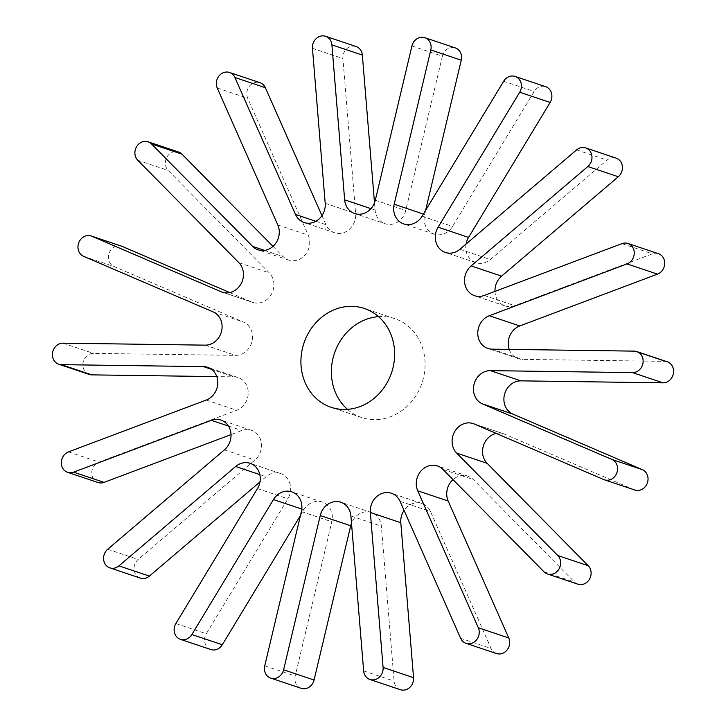 <?xml version="1.0" encoding="UTF-8"?>
<svg xmlns="http://www.w3.org/2000/svg" width="726" height="726" viewBox="0 0 726 726"><rect width="100%" height="100%" fill="white"/><g stroke="black" fill="none" stroke-linecap="round" stroke-linejoin="round"><path stroke-width="0.54" stroke-dasharray="3.63 2.72" d="M356.085 46.518A10.863 9.629 -71.5 0 0 342.908 58.543L355.649 213.498A17.379 15.409 -71.5 0 1 334.559 232.747L304.103 222.528M217.228 88.018L247.684 98.228A10.863 9.629 108.5 0 1 249.363 86.267A10.863 9.629 108.5 0 1 259.981 82.682M347.455 409.346A52.136 46.237 -71.5 0 0 361.648 417.532A52.136 46.237 -71.5 0 0 409.709 403.701A52.136 46.237 -71.5 0 0 423.467 351.085A52.136 46.237 -71.5 0 0 394.808 318.678A52.136 46.237 -71.5 0 0 378.545 316.654M411.932 45.983L442.388 56.201L405.752 210.467A17.379 15.409 -71.5 0 1 385.125 223.744L354.669 213.526M442.388 56.201A10.863 9.629 108.5 0 1 455.275 47.898M425.581 210.44L424.619 214.46A17.379 15.409 -71.5 0 0 434.193 234.135A17.379 15.409 -71.5 0 0 452.534 226.439L534.127 91.467A10.863 9.629 108.5 0 1 545.589 86.666M466.056 244.054A17.379 15.409 -71.5 0 0 475.848 262.676A17.379 15.409 -71.5 0 0 490.359 259.509L607.063 160.11A10.863 9.629 108.5 0 1 616.138 158.132M494.969 291.398A17.379 15.409 -71.5 0 0 505.051 305.918A17.379 15.409 -71.5 0 0 514.652 305.673L652.402 253.837A10.863 9.629 108.5 0 1 658.4 253.683M509.207 349.387A17.379 15.409 -71.5 0 0 518.3 358.653A17.379 15.409 -71.5 0 0 522.502 359.37L664.671 361.348A10.863 9.629 108.5 0 1 667.294 361.793M634.823 490.023A10.863 9.629 108.5 0 1 634.17 489.769L504.724 434.212A17.379 15.409 -71.5 0 0 503.681 433.812A17.379 15.409 -71.5 0 0 496.239 433.422M577.896 584.185A10.863 9.629 108.5 0 1 574.466 582.034L473.352 479.596A17.379 15.409 -71.5 0 0 467.862 476.147A17.379 15.409 -71.5 0 0 453.006 479.623M496.475 653.536A10.863 9.629 108.5 0 1 491.094 648.49L430.509 511.54A17.379 15.409 -71.5 0 0 421.897 503.472A17.379 15.409 -71.5 0 0 404.055 510.369M400.371 689.7A10.863 9.629 108.5 0 1 394.1 681.133L381.359 526.178A17.379 15.409 -71.5 0 0 371.331 512.474A17.379 15.409 -71.5 0 0 351.502 523.192M301.181 688.321A10.863 9.629 108.5 0 1 295.201 676.024L331.827 521.758A17.379 15.409 -71.5 0 0 322.262 502.083A17.379 15.409 -71.5 0 0 303.922 509.77L300.419 515.56M210.867 649.552A10.863 9.629 108.5 0 1 206.311 633.771L287.895 498.798A17.379 15.409 -71.5 0 0 280.608 473.543A17.379 15.409 -71.5 0 0 266.097 476.71L259.944 481.946M140.318 578.087A10.863 9.629 108.5 0 1 134.092 569.901A10.863 9.629 108.5 0 1 138.158 559.474L254.862 460.075A17.379 15.409 -71.5 0 0 261.369 443.386A17.379 15.409 -71.5 0 0 251.405 430.291A17.379 15.409 -71.5 0 0 241.803 430.545L231.031 434.602M98.055 482.536A10.863 9.629 108.5 0 1 91.757 472.49A10.863 9.629 108.5 0 1 98.963 462.099L236.703 410.263A17.379 15.409 -71.5 0 0 248.228 393.628A17.379 15.409 -71.5 0 0 238.155 377.565A17.379 15.409 -71.5 0 0 233.953 376.848L216.793 376.613M89.162 374.425A10.863 9.629 108.5 0 1 83.1 362.51A10.863 9.629 108.5 0 1 93.445 353.38L235.614 355.368A17.379 15.409 -71.5 0 0 252.04 341.374A17.379 15.409 -71.5 0 0 243.519 322.099L114.073 266.542A10.863 9.629 108.5 0 1 109.172 253.056A10.863 9.629 108.5 0 1 121.632 246.196M229.761 292.578L251.731 302.007A17.379 15.409 -71.5 0 0 252.775 302.406A17.379 15.409 -71.5 0 0 271.433 294.166A17.379 15.409 -71.5 0 0 269.319 272.903L168.214 170.465A10.863 9.629 108.5 0 1 166.898 157.17A10.863 9.629 108.5 0 1 178.551 152.024M272.994 246.377L283.104 256.614A17.379 15.409 -71.5 0 0 288.594 260.062A17.379 15.409 -71.5 0 0 305.582 254.327A17.379 15.409 -71.5 0 0 308.269 235.188L247.684 98.228M321.945 215.631L325.947 224.679A17.379 15.409 -71.5 0 0 334.559 232.747M374.498 202.808L375.097 210.032A17.379 15.409 -71.5 0 0 385.125 223.744M312.452 48.333L342.908 58.543M325.194 203.28L355.649 213.498M315.846 221.285L325.947 224.679M370.941 208.643L375.097 210.032M375.297 200.249L405.752 210.467M503.672 81.258L534.127 91.467M422.078 216.23L452.534 226.439M423.394 214.052L424.619 214.46M576.607 149.892L607.063 160.11M459.903 249.29L490.359 259.509M621.946 243.627L652.402 253.837M484.197 295.455L514.652 305.673M634.215 351.13L664.671 361.348M492.047 349.152L522.502 359.37M603.714 479.559L634.17 489.769M474.269 423.993L504.724 434.212M544.01 571.816L574.466 582.034M442.896 469.386L473.352 479.596M460.638 638.281L491.094 648.49M400.053 501.321L430.509 511.54M363.644 670.915L394.1 681.133M350.903 515.968L381.359 526.178M264.745 665.806L295.201 676.024M301.798 509.062L303.922 509.77M301.381 511.54L331.827 521.758M175.855 623.552L206.311 633.771M259.826 474.604L266.097 476.71M257.449 488.58L287.895 498.798M107.702 549.255L138.158 559.474M228.454 426.071L241.803 430.545M224.407 449.857L254.862 460.075M68.507 451.881L98.963 462.099M211.484 369.307L233.953 376.848M206.248 400.044L236.703 410.263M62.99 343.162L93.445 353.38M83.617 256.323L114.073 266.542M213.063 311.881L243.519 322.099M205.159 345.149L235.614 355.368M137.758 160.246L168.214 170.465M238.872 262.685L269.319 272.903M223.39 292.496L251.731 302.007M277.813 224.969L308.269 235.188M264.609 250.416L283.104 256.614M394.808 318.678L364.352 308.468M361.648 417.532L331.192 407.322M434.193 234.135L403.738 223.917M475.848 262.676L445.392 252.457M505.051 305.918L474.595 295.709M518.3 358.653L487.845 348.435M503.681 433.812L473.225 423.594M467.862 476.147L437.406 465.938M421.897 503.472L391.441 493.253M371.331 512.474L340.875 502.256M322.262 502.083L291.807 491.865M280.608 473.543L250.152 463.324M251.405 430.291L220.949 420.082M238.155 377.565L207.7 367.347M252.775 302.406L222.319 292.188M288.594 260.062L258.138 249.853"/><path stroke-width="1.09" d="M61.329 364.652L203.498 366.63A17.379 15.409 -71.5 0 1 207.7 367.347A17.379 15.409 -71.5 0 1 217.773 383.419A17.379 15.409 -71.5 0 1 206.248 400.044L68.507 451.881A10.863 9.629 -71.5 0 0 61.302 462.271A10.863 9.629 -71.5 0 0 67.6 472.317A10.863 9.629 -71.5 0 0 73.598 472.163L211.348 420.327A17.379 15.409 -71.5 0 1 220.949 420.082A17.379 15.409 -71.5 0 1 230.913 433.168A17.379 15.409 -71.5 0 1 224.407 449.857L107.702 549.255A10.863 9.629 -71.5 0 0 103.636 559.692A10.863 9.629 -71.5 0 0 109.862 567.868A10.863 9.629 -71.5 0 0 118.937 565.89L235.641 466.491A17.379 15.409 -71.5 0 1 250.152 463.324A17.379 15.409 -71.5 0 1 257.449 488.58L175.855 623.552A10.863 9.629 -71.5 0 0 180.411 639.334A10.863 9.629 -71.5 0 0 191.873 634.533L273.466 499.561A17.379 15.409 -71.5 0 1 291.807 491.865A17.379 15.409 -71.5 0 1 301.381 511.54L264.745 665.806A10.863 9.629 -71.5 0 0 270.725 678.102A10.863 9.629 -71.5 0 0 283.612 669.799L320.248 515.533A17.379 15.409 -71.5 0 1 340.875 502.256A17.379 15.409 -71.5 0 1 350.903 515.968L363.644 670.915A10.863 9.629 -71.5 0 0 369.915 679.482A10.863 9.629 -71.5 0 0 383.092 667.457L370.351 512.502A17.379 15.409 -71.5 0 1 391.441 493.253A17.379 15.409 -71.5 0 1 400.053 501.321L460.638 638.281A10.863 9.629 -71.5 0 0 466.019 643.318A10.863 9.629 -71.5 0 0 476.637 639.733A10.863 9.629 -71.5 0 0 478.316 627.772L417.731 490.812A17.379 15.409 -71.5 0 1 420.418 471.673A17.379 15.409 -71.5 0 1 437.406 465.938A17.379 15.409 -71.5 0 1 442.896 469.386L544.01 571.816A10.863 9.629 -71.5 0 0 547.449 573.976A10.863 9.629 -71.5 0 0 559.102 568.83A10.863 9.629 -71.5 0 0 557.786 555.535L456.681 453.097A17.379 15.409 -71.5 0 1 454.567 431.834A17.379 15.409 -71.5 0 1 473.225 423.594A17.379 15.409 -71.5 0 1 474.269 423.993L603.714 479.559A10.863 9.629 -71.5 0 0 604.368 479.804A10.863 9.629 -71.5 0 0 616.828 472.944A10.863 9.629 -71.5 0 0 611.927 459.458L482.481 403.901A17.379 15.409 -71.5 0 1 473.96 384.626A17.379 15.409 -71.5 0 1 490.386 370.632L632.555 372.62A10.863 9.629 -71.5 0 0 642.9 363.49A10.863 9.629 -71.5 0 0 636.838 351.575A10.863 9.629 -71.5 0 0 634.215 351.13L492.047 349.152A17.379 15.409 -71.5 0 1 487.845 348.435A17.379 15.409 -71.5 0 1 477.772 332.372A17.379 15.409 -71.5 0 1 489.297 315.737L627.037 263.901A10.863 9.629 -71.5 0 0 634.243 253.51A10.863 9.629 -71.5 0 0 627.945 243.464A10.863 9.629 -71.5 0 0 621.946 243.627L484.197 295.455A17.379 15.409 -71.5 0 1 474.595 295.709A17.379 15.409 -71.5 0 1 464.631 282.614A17.379 15.409 -71.5 0 1 471.138 265.925L587.842 166.526A10.863 9.629 -71.5 0 0 591.908 156.099A10.863 9.629 -71.5 0 0 585.682 147.913A10.863 9.629 -71.5 0 0 576.607 149.892L459.903 249.29A17.379 15.409 -71.5 0 1 445.392 252.457A17.379 15.409 -71.5 0 1 438.105 227.202L519.689 92.229A10.863 9.629 -71.5 0 0 515.133 76.448A10.863 9.629 -71.5 0 0 503.672 81.258L422.078 216.23A17.379 15.409 -71.5 0 1 403.738 223.917A17.379 15.409 -71.5 0 1 394.173 204.242L430.799 49.976A10.863 9.629 -71.5 0 0 424.819 37.679A10.863 9.629 -71.5 0 0 411.932 45.983L375.297 200.249A17.379 15.409 -71.5 0 1 354.669 213.526A17.379 15.409 -71.5 0 1 344.641 199.822L331.9 44.867A10.863 9.629 -71.5 0 0 325.629 36.3A10.863 9.629 -71.5 0 0 312.452 48.333L325.194 203.28A17.379 15.409 -71.5 0 1 304.103 222.528A17.379 15.409 -71.5 0 1 295.491 214.46L234.906 77.51A10.863 9.629 -71.5 0 0 229.525 72.464A10.863 9.629 -71.5 0 0 218.907 76.048A10.863 9.629 -71.5 0 0 217.228 88.018L277.813 224.969A17.379 15.409 -71.5 0 1 275.127 244.108A17.379 15.409 -71.5 0 1 258.138 249.853A17.379 15.409 -71.5 0 1 252.648 246.404L151.534 143.966A10.863 9.629 -71.5 0 0 148.104 141.815A10.863 9.629 -71.5 0 0 136.443 146.961A10.863 9.629 -71.5 0 0 137.758 160.246L238.872 262.685A17.379 15.409 -71.5 0 1 240.978 283.948A17.379 15.409 -71.5 0 1 222.319 292.188A17.379 15.409 -71.5 0 1 221.276 291.788L91.83 236.231A10.863 9.629 -71.5 0 0 91.177 235.977A10.863 9.629 -71.5 0 0 78.717 242.838A10.863 9.629 -71.5 0 0 83.617 256.323L213.063 311.881A17.379 15.409 -71.5 0 1 221.584 331.156A17.379 15.409 -71.5 0 1 205.159 345.149L62.99 343.162A10.863 9.629 -71.5 0 0 52.644 352.291A10.863 9.629 -71.5 0 0 58.706 364.207A10.863 9.629 -71.5 0 0 61.329 364.652L91.785 374.87L216.793 376.613M331.9 44.867L362.356 55.085A10.863 9.629 -71.5 0 0 356.085 46.518L325.629 36.3M229.525 72.464L259.981 82.682A10.863 9.629 108.5 0 1 265.362 87.719L321.945 215.631M378.545 316.654A52.136 46.237 -71.5 0 0 334.396 353.408A52.136 46.237 -71.5 0 0 347.455 409.346M424.819 37.679L455.275 47.898A10.863 9.629 108.5 0 1 461.255 60.194L425.581 210.44M515.133 76.448L545.589 86.666A10.863 9.629 108.5 0 1 550.145 102.448L468.551 237.42A17.379 15.409 -71.5 0 0 466.056 244.054M585.682 147.913L616.138 158.132A10.863 9.629 108.5 0 1 622.363 166.308A10.863 9.629 108.5 0 1 618.298 176.745L501.593 276.143A17.379 15.409 -71.5 0 0 494.969 291.398M627.945 243.464L658.4 253.683A10.863 9.629 108.5 0 1 664.698 263.729A10.863 9.629 108.5 0 1 657.493 274.119L519.752 325.956A17.379 15.409 -71.5 0 0 509.207 349.387M636.838 351.575L667.294 361.793A10.863 9.629 108.5 0 1 673.356 373.709A10.863 9.629 108.5 0 1 663.01 382.838L520.841 380.851A17.379 15.409 -71.5 0 0 504.416 394.844A17.379 15.409 -71.5 0 0 512.937 414.119L642.383 469.677A10.863 9.629 108.5 0 1 647.283 483.162A10.863 9.629 108.5 0 1 634.823 490.023L604.368 479.804M496.239 433.422A17.379 15.409 -71.5 0 0 483.38 445.909A17.379 15.409 -71.5 0 0 487.128 463.315L588.241 565.754A10.863 9.629 108.5 0 1 589.557 579.039A10.863 9.629 108.5 0 1 577.896 584.185L547.449 573.976M453.006 479.623A17.379 15.409 -71.5 0 0 448.187 501.031L508.772 637.982A10.863 9.629 108.5 0 1 507.093 649.952A10.863 9.629 108.5 0 1 496.475 653.536L466.019 643.318M404.055 510.369A17.379 15.409 -71.5 0 0 400.806 522.72L413.548 677.667A10.863 9.629 108.5 0 1 400.371 689.7L369.915 679.482M351.502 523.192A17.379 15.409 -71.5 0 0 350.703 525.751L314.068 680.017A10.863 9.629 108.5 0 1 301.181 688.321L270.725 678.102M191.873 634.533L222.328 644.742L300.419 515.56M222.328 644.742A10.863 9.629 108.5 0 1 210.867 649.552L180.411 639.334M118.937 565.89L149.393 576.108L259.944 481.946M149.393 576.108A10.863 9.629 108.5 0 1 140.318 578.087L109.862 567.868M73.598 472.163L104.054 482.373L231.031 434.602M104.054 482.373A10.863 9.629 108.5 0 1 98.055 482.536L67.6 472.317M91.785 374.87A10.863 9.629 108.5 0 1 89.162 374.425L58.706 364.207M91.177 235.977L121.632 246.196A10.863 9.629 108.5 0 1 122.286 246.441L229.761 292.578M148.104 141.815L178.551 152.024A10.863 9.629 108.5 0 1 181.99 154.184L272.994 246.377M362.356 55.085L374.498 202.808M393.011 340.866A52.136 46.237 -71.5 0 0 364.352 308.468A52.136 46.237 -71.5 0 0 303.94 343.189A52.136 46.237 -71.5 0 0 331.192 407.322A52.136 46.237 -71.5 0 0 379.253 393.483A52.136 46.237 -71.5 0 0 393.011 340.866M234.906 77.51L265.362 87.719M295.491 214.46L315.846 221.285M344.641 199.822L370.941 208.643M430.799 49.976L461.255 60.194M394.173 204.242L423.394 214.052M519.689 92.229L550.145 102.448M438.105 227.202L468.551 237.42M587.842 166.526L618.298 176.745M471.138 265.925L501.593 276.143M627.037 263.901L657.493 274.119M489.297 315.737L519.752 325.956M632.555 372.62L663.01 382.838M611.927 459.458L642.383 469.677M482.481 403.901L512.937 414.119M490.386 370.632L520.841 380.851M557.786 555.535L588.241 565.754M456.681 453.097L487.128 463.315M478.316 627.772L508.772 637.982M417.731 490.812L448.187 501.031M383.092 667.457L413.548 677.667M370.351 512.502L400.806 522.72M283.612 669.799L314.068 680.017M320.248 515.533L350.703 525.751M273.466 499.561L301.798 509.062M235.641 466.491L259.826 474.604M211.348 420.327L228.454 426.071M203.498 366.63L211.484 369.307M91.83 236.231L122.286 246.441M221.276 291.788L223.39 292.496M151.534 143.966L181.99 154.184M252.648 246.404L264.609 250.416"/></g></svg>
